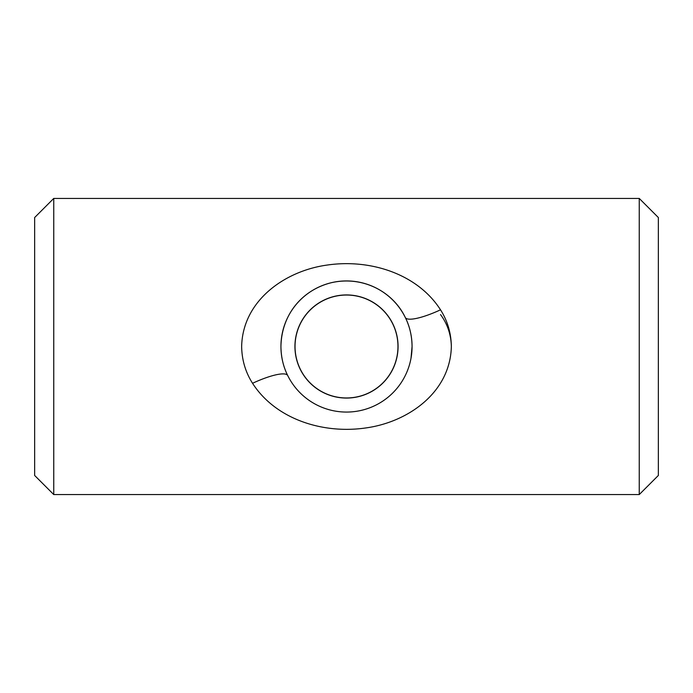 <?xml version="1.0" encoding="UTF-8"?>
<svg xmlns="http://www.w3.org/2000/svg" width="693" height="693" viewBox="0 0 693 693"><rect width="100%" height="100%" fill="white"/><g stroke="black" fill="none" stroke-linecap="round" stroke-linejoin="round"><path stroke-width="1.04" d="M294.932 346.5A51.568 51.568 0 0 0 346.5 398.068A51.568 51.568 0 0 0 398.068 346.5A51.568 51.568 0 0 0 346.5 294.932A51.568 51.568 0 0 0 294.932 346.5M411.027 358.108L412.066 346.5A65.566 65.566 0 0 1 346.5 412.066A65.566 65.566 0 0 1 280.934 346.5C281.055 357.103 283.333 366.805 287.751 375.606A39.284 8.801 153.6 0 0 252.547 383.29C245.495 372.202 241.857 359.936 241.649 346.5C242.645 300.329 285.334 270.798 327.018 265.081C370.001 258.697 417.394 273.726 440.523 309.823C447.513 320.807 451.126 333.03 451.351 346.5C450.303 392.688 407.805 422.141 365.999 427.919C323.025 434.286 275.727 419.317 252.547 383.29M397.964 346.5A51.464 51.464 0 0 0 346.5 295.036A51.464 51.464 0 0 0 295.036 346.5A51.464 51.464 0 0 0 346.5 397.964A51.464 51.464 0 0 0 397.964 346.5M34.65 475.467L34.65 217.533L53.751 198.432L53.751 494.568L34.65 475.467M639.249 198.432L658.35 217.533L658.35 475.467L639.249 494.568L639.249 198.432L53.751 198.432M440.523 314.579C447.444 323.96 451.056 334.606 451.351 346.5M405.292 317.481C393.139 291.926 363.054 275.476 331.393 282.701C302.382 289.83 281.549 314.301 280.934 346.5A65.566 65.566 0 0 1 346.5 280.934A65.566 65.566 0 0 1 412.066 346.5C411.945 335.94 409.693 326.264 405.292 317.481A39.284 8.784 -26.3 0 0 440.523 309.823M639.249 494.568L53.751 494.568"/></g></svg>
